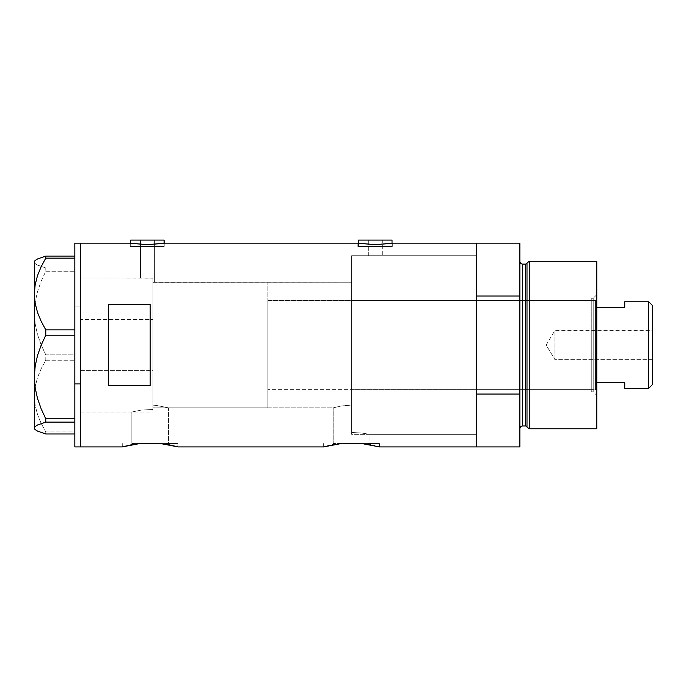 <?xml version="1.0" encoding="UTF-8"?>
<svg xmlns="http://www.w3.org/2000/svg" width="687" height="687" viewBox="0 0 687 687"><rect width="100%" height="100%" fill="white"/><g stroke="black" fill="none" stroke-linecap="round" stroke-linejoin="round"><path stroke-width="0.52" stroke-dasharray="3.44 2.58" d="M156.155 405.39L152.978 405.158L152.978 282.374L351.564 282.237L351.564 405.09L341.345 405.957L333.204 407.838L168.547 407.838L156.155 405.39L168.547 407.838L168.547 443.562L131.818 443.562L131.818 412.02L141.445 410.045L152.978 409.521L152.978 405.158L156.155 405.39L152.978 405.158L152.978 409.521L141.445 410.045L131.818 412.02L80.405 412.02L80.405 278.046L140.414 278.046L140.414 240.089L154.369 240.089L154.369 282.237L152.978 282.374L152.978 278.175L140.414 278.046L152.978 278.175L152.978 409.521L152.978 278.175L152.978 292.791L152.978 278.175L80.405 278.046L80.405 446.911L80.405 243.155L80.405 412.02L80.405 278.046L80.405 412.02L131.818 412.02L141.453 410.045L152.978 409.521L152.978 278.175L152.978 409.521L152.978 405.158L152.978 409.521L141.453 410.045L131.818 412.02L131.818 443.562L168.547 443.562L131.818 443.562L168.547 443.562L168.547 407.838L156.147 405.39L168.547 407.838L333.204 407.838L341.345 405.957L351.564 405.09L351.564 432.441L361.774 433.042L369.932 434.356L369.932 443.562L333.204 443.562L333.204 407.838L333.204 443.562L369.932 443.562L333.204 443.562L369.932 443.562L369.932 434.356L361.774 433.042L351.564 432.441L351.564 255.719L368.309 255.719L368.309 240.089L382.273 240.089L382.273 255.719L368.309 255.719L476.615 255.719L476.615 434.356L369.932 434.356L476.615 434.356L476.615 423.81L476.615 446.911L476.615 394.037L519.87 394.037L519.87 446.911L519.87 296.028L476.615 296.028L476.615 243.155L476.615 446.911L476.615 255.719L476.615 434.356L476.615 255.719L351.564 255.719L351.564 432.441L361.783 433.042L369.932 434.356L361.783 433.042L351.564 432.441L351.564 255.719L351.564 432.441L351.564 405.09L341.353 405.957L333.204 407.838L341.353 405.957L351.564 405.09L351.564 282.237L351.564 284.452L351.564 282.237L154.369 282.237L154.369 240.089L130.642 240.089L164.141 240.089L140.414 240.089L154.369 240.089L140.414 240.089L140.414 278.046L152.978 278.175L152.978 282.374L154.369 282.237L152.978 282.374L152.978 405.158L156.147 405.39M164.141 246.504L164.141 243.275L164.141 246.504L130.642 246.504L164.141 246.504M164.502 243.215L147.404 244.658L129.946 243.155L129.946 246.504L147.396 246.504L130.642 246.504L130.642 243.275L130.642 246.504L164.837 246.504L129.946 246.504L129.946 243.155L147.404 244.658L164.837 243.155L164.837 246.504L164.837 243.155M392.037 246.504L392.037 243.275L392.037 246.504L358.545 246.504L392.037 246.504M392.397 243.215L375.3 244.658L357.85 243.155L357.85 246.504L375.291 246.504L358.545 246.504L358.545 243.275L358.545 246.504L392.732 246.504L357.85 246.504L357.85 243.155L375.3 244.658L392.732 243.155L392.732 246.504L392.732 243.155M177.787 446.825L178.096 443.562L139.796 443.562L130.908 444.893M370.851 444.893L361.946 443.562L379.482 443.562L379.482 446.911L379.482 443.562L341.181 443.562L332.293 444.893M122.587 446.825L123.514 446.584L122.587 446.825M125.025 446.189L127.104 445.7L125.025 446.189M139.255 443.622L131.105 444.858M169.474 444.893L160.569 443.562L178.096 443.562L178.096 446.911L168.555 444.721M323.963 446.825L324.891 446.584L323.963 446.825M326.411 446.189L328.48 445.7L326.411 446.189M331.048 445.142L334.037 444.566M379.482 446.911L369.941 444.721M108.314 385.484L150.187 385.484L150.187 304.59L108.314 304.59L108.314 385.484L150.187 385.484L150.187 304.59L108.314 304.59L108.314 385.484M476.615 243.155L476.615 345.037L476.615 255.719L351.564 255.719L351.564 434.356L476.615 434.356L476.615 243.155M150.187 385.484L150.187 304.59L150.187 385.484M341.181 443.562L379.482 443.562L361.946 443.562L369.082 444.566M339.146 443.802L337.154 444.068M337.463 444.025L334.08 444.566M379.164 446.825L378.228 446.576M139.796 443.562L178.096 443.562L160.569 443.562L167.697 444.566M136.078 444.025L135.588 444.094M178.096 446.911L176.851 446.576M357.85 246.504L392.732 246.504L357.85 246.504M375.291 246.504L391.719 246.504L375.291 246.504M129.946 246.504L164.837 246.504L129.946 246.504M147.396 246.504L163.815 246.504L147.396 246.504M358.545 240.089L392.037 240.089L358.545 240.089M382.273 240.089L368.309 240.089L382.273 240.089L368.309 240.089L368.309 255.719L382.273 255.719L382.273 240.089M80.405 370.611L152.978 370.611L152.978 278.046L152.978 319.455L80.405 319.455L80.405 412.02L80.405 319.455L152.978 319.455L152.978 412.02L152.978 370.611L80.405 370.611M74.823 306.136L74.823 243.155L74.823 306.136L80.405 306.136L74.823 306.136L74.823 446.911L74.823 306.136M80.405 243.155L80.405 446.911L80.405 243.155M74.823 258.149L74.823 329.846L74.823 258.149M35.183 260.467L34.35 262.03L35.157 263.559L37.493 265.07L45.78 267.973L74.823 267.973L74.823 271.271L45.78 271.271L41.143 281.258L37.502 291.64L35.166 302.237L34.35 313.057L35.174 323.946L37.51 334.526L41.134 344.84L45.78 354.853L74.823 354.853L74.823 271.271L74.823 360.22L45.78 360.22L41.151 368.782L37.536 377.575L35.183 386.678L34.35 396.073L35.157 405.313L37.493 414.424L41.134 423.329L45.78 431.917L74.823 431.917L74.823 360.22L74.823 433.986L74.823 422.101L74.823 433.986L74.823 431.917L45.78 431.917L45.78 433.986L45.78 431.917L41.134 423.329L37.493 414.424L35.157 405.313L34.35 396.073L34.35 313.057L35.174 323.946L37.51 334.526L41.134 344.84L45.78 354.853L45.78 360.22L41.151 368.782L37.536 377.575L35.183 386.678L34.35 396.073L34.35 428.774L34.35 262.03L35.157 263.559L37.493 265.07L45.78 267.973L45.78 271.271L41.143 281.258L37.502 291.64L35.166 302.237L34.35 313.057L34.35 261.3L34.35 262.03L35.183 260.467M74.823 335.222L74.823 418.804L74.823 335.222M74.823 422.101L74.823 418.804L74.823 422.101M45.78 271.271L74.823 271.271L74.823 267.973L45.78 267.973L45.78 271.271M45.78 360.22L74.823 360.22L74.823 354.853L45.78 354.853L45.78 360.22M152.978 370.611L152.978 278.046L152.978 370.611M593.199 391.788L593.199 298.287L596.823 294.654L596.823 395.42L593.199 391.788L591.241 391.788L591.241 298.287L593.199 298.287L593.199 391.788L593.199 298.287L591.241 298.287L591.241 391.788L593.199 391.788L596.823 395.42L596.823 261.3L596.823 428.774L596.823 294.654L593.199 298.287L593.199 391.788M351.564 389.692L351.564 300.374L591.241 300.374L591.241 389.692L351.564 389.692L591.241 389.692L591.241 345.037L591.241 391.788L591.241 300.374L591.241 389.692L591.241 300.374L351.564 300.374L351.564 434.356L351.564 255.719L476.615 255.719L476.615 394.037L519.87 394.037L519.87 243.155L519.87 296.028L476.615 296.028L476.615 434.356L476.615 353.788L476.615 434.356L351.564 434.356L351.564 300.374L351.564 389.692M525.649 264.091L525.649 425.983L525.649 264.091M526.998 427.013L526.998 263.061L526.998 427.013M519.87 261.3L519.87 428.774L519.87 261.3M522.661 425.983L522.661 264.091L522.661 425.983M529.291 428.774L529.291 261.3L529.291 428.774M351.564 255.719L351.564 336.278L351.564 255.719M591.241 298.287L591.241 301.842L591.241 298.287M554.959 359.687L554.959 330.378L652.65 330.378L652.65 359.687L554.959 359.687L546.156 345.037L554.959 330.378L554.959 359.687L554.959 330.378L546.156 345.037L554.959 359.687L652.65 359.687L652.65 305.681L652.65 384.394L652.65 330.378L652.65 359.687L652.65 330.378L554.959 330.378L554.959 359.687M624.741 302.134L624.741 307.39L596.823 307.39L596.823 382.676L596.823 301.773L595.431 300.374L595.431 389.692L596.823 388.301L596.823 382.676L596.823 388.301L596.823 382.676L596.823 388.301L595.431 389.692L595.431 300.374L267.836 300.374L267.836 389.692L595.431 389.692L267.836 389.692L267.836 282.237L152.978 282.237L152.978 407.838L267.836 407.838L267.836 282.237L267.836 407.838L152.978 407.838L152.978 282.237L267.836 282.237L267.836 389.477L267.836 300.374L595.431 300.374L595.431 389.692L595.431 300.374L596.823 301.773L596.823 382.676L596.823 307.39L624.741 307.39L624.741 301.773M267.836 407.838L267.836 351.194L267.836 407.838M152.978 282.237L152.978 407.838L152.978 282.237M624.741 387.94L624.741 382.676L596.823 382.676L624.741 382.676L624.741 388.301M648.743 301.773L648.743 388.301L648.743 301.773M323.654 443.562L323.654 446.911M122.269 443.562L122.269 446.911M80.405 278.046L152.978 278.046M80.405 412.02L152.978 412.02"/><path stroke-width="1.03" d="M164.141 243.275L164.141 240.089L130.642 240.089L130.642 243.275L130.642 240.089L164.141 240.089L164.141 243.275M392.037 243.275L392.037 240.089L358.545 240.089L358.545 243.275L358.545 240.089L392.037 240.089L392.037 243.275M131.123 444.85L122.269 446.911L80.405 446.911L80.405 243.155L129.946 243.155L80.405 243.155L80.405 446.911L122.269 446.911L139.796 443.562L160.569 443.562L178.096 446.911L323.654 446.911L341.181 443.562L361.946 443.562L379.482 446.911L476.615 446.911L476.615 243.155L392.732 243.155L375.282 244.658L357.85 243.155L164.837 243.155L147.387 244.658L131.286 243.378M374.673 445.7L372.088 445.142L374.664 445.7M332.293 444.893L341.181 443.562L361.946 443.562L370.851 444.893M131.105 444.858L139.796 443.562L160.569 443.562L177.787 446.825M108.314 304.59L150.187 304.59L150.187 385.484L108.314 385.484L108.314 304.59L150.187 304.59L150.187 385.484L108.314 385.484L108.314 304.59M392.732 243.155L476.615 243.155L476.615 296.028L519.87 296.028L519.87 243.155L519.87 394.037L476.615 394.037L476.615 446.911L379.482 446.911M357.85 243.155L164.837 243.155M163.506 243.378L147.387 244.658L129.946 243.155M164.287 444.025L165.035 444.137M167.68 444.566L169.268 444.858M177.778 446.825L169.474 444.893M331.031 445.142L323.654 446.911L178.096 446.911M366.42 444.137L365.699 444.025M369.065 444.566L370.654 444.858M476.615 446.911L476.615 243.155L476.615 296.028L519.87 296.028L519.87 446.911L476.615 446.911L519.87 446.911L519.87 394.037L476.615 394.037L476.615 446.911M334.037 444.566L333.453 444.678M341.181 443.562L339.146 443.802M132.66 444.566L132.17 444.661M139.796 443.562L139.255 443.622M391.41 243.378L375.282 244.658L359.181 243.378M74.823 446.911L74.823 243.155L74.823 383.939L80.405 383.939L80.405 243.155L80.405 383.939L74.823 383.939L74.823 446.911L80.405 446.911L80.405 383.939L80.405 446.911M35.183 429.598L37.536 431.11L45.78 433.986L74.823 433.986L45.78 433.986L37.536 431.11L35.183 429.598L34.35 428.044L35.157 426.515L37.493 425.004L45.78 422.101L45.78 418.804L74.823 418.804L45.78 418.804L41.143 408.808L37.502 398.434L35.166 387.837L34.35 377.008L35.174 366.119L37.51 355.54L41.134 345.235L45.78 335.222L45.78 329.846L74.823 329.846L45.78 329.846L41.151 321.293L37.536 312.491L35.183 303.388L34.35 294.002L35.157 284.753L37.493 275.65L41.134 266.745L45.78 258.149L74.823 258.149L45.78 258.149L45.78 256.088L37.536 258.965L35.183 260.467L34.35 261.3L34.35 294.002L35.157 284.753L37.493 275.65L41.134 266.745L45.78 258.149L45.78 256.088L37.536 258.965L35.183 260.467M74.823 256.088L45.78 256.088L74.823 256.088M45.78 422.101L74.823 422.101L45.78 422.101L45.78 418.804L41.143 408.808L37.502 398.434L35.166 387.837L34.35 377.008L34.35 428.044L35.157 426.515L37.493 425.004L45.78 422.101M45.78 335.222L74.823 335.222L45.78 335.222L45.78 329.846L41.151 321.293L37.536 312.491L35.183 303.388L34.35 294.002L34.35 377.008L35.174 366.119L37.51 355.54L41.134 345.235L45.78 335.222M34.556 428.825L34.35 261.3M529.291 261.3L526.998 263.061L526.998 427.013L529.291 428.774L529.291 261.3L529.291 428.774L596.823 428.774L596.823 261.3L529.291 261.3L596.823 261.3L596.823 428.774L529.291 428.774L526.998 427.013A1.4 1.4 0 0 0 525.649 425.983A1.4 1.4 0 0 1 526.998 427.013L526.998 263.061A1.4 1.4 0 0 1 525.649 264.091L522.661 264.091A2.791 2.791 0 0 1 519.87 261.3A2.791 2.791 0 0 0 522.661 264.091L522.661 425.983L525.649 425.983L525.649 264.091A1.4 1.4 0 0 0 526.998 263.061L529.291 261.3M519.87 428.774A2.791 2.791 0 0 1 522.661 425.983A2.791 2.791 0 0 0 519.87 428.774M525.649 425.983L522.661 425.983L522.661 264.091L525.649 264.091L525.649 425.983M648.743 388.301L652.65 384.394L652.65 305.681L648.743 301.773L648.743 388.301L648.743 301.773L624.741 301.773L624.741 307.39L596.823 307.39L624.741 307.39L624.741 301.773L648.743 301.773L652.65 305.681L652.65 384.394L648.743 388.301L624.741 388.301L648.743 388.301M624.741 387.94L624.741 382.676L596.823 382.676L624.741 382.676L624.741 388.301M74.823 243.155L80.405 243.155M34.35 428.774L35.08 429.504M476.615 243.155L519.87 243.155"/></g></svg>
